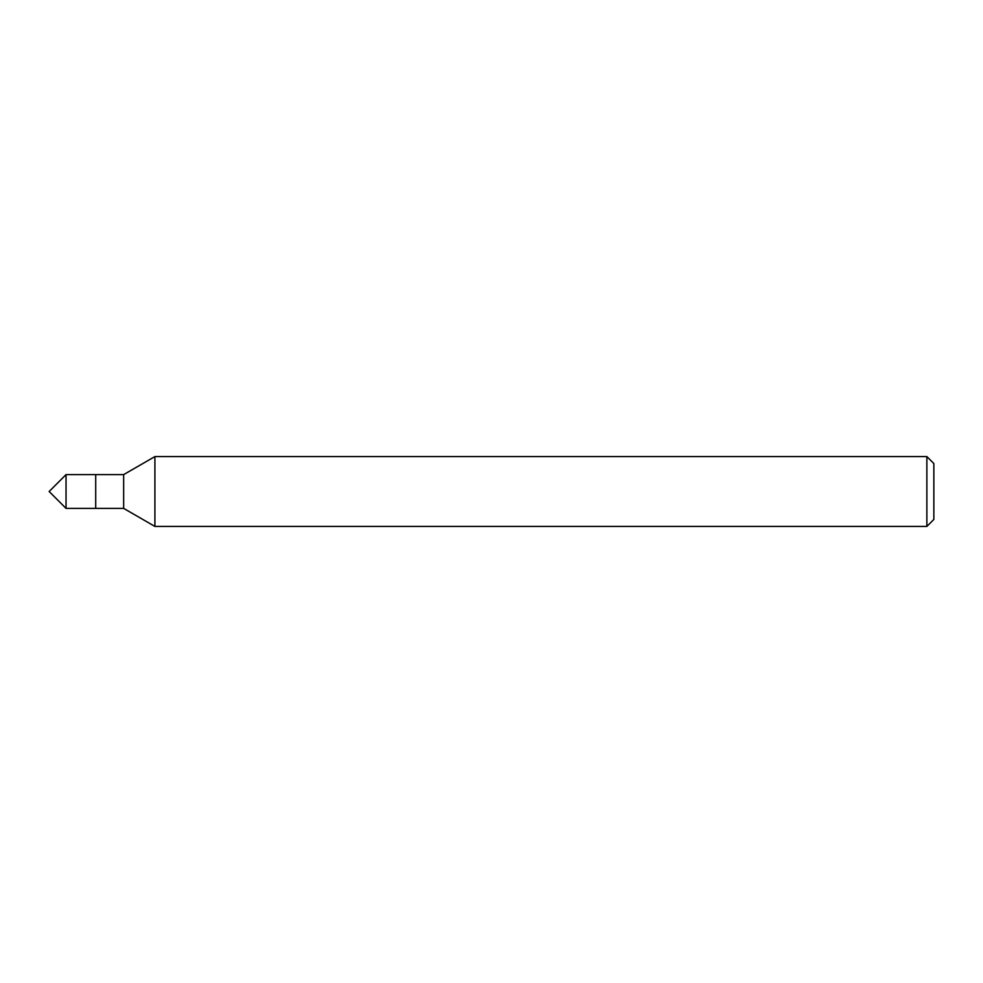 <?xml version="1.0" encoding="UTF-8"?>
<svg xmlns="http://www.w3.org/2000/svg" width="983" height="983" viewBox="0 0 983 983"><rect width="100%" height="100%" fill="white"/><g stroke="black" fill="none" stroke-linecap="round" stroke-linejoin="round"><path stroke-width="1.47" d="M926.871 526.421L933.85 519.442L933.85 463.558L926.871 456.579L154.909 456.579L154.909 526.421L926.871 526.421L926.871 456.579M154.909 526.421L123.649 508.383L123.649 474.617L154.909 456.579M123.649 474.617L66.033 474.617L66.033 508.383L95.707 508.383L95.707 474.617L95.707 508.383L123.649 508.383M66.033 508.383L49.15 491.5L66.033 474.617"/></g></svg>
